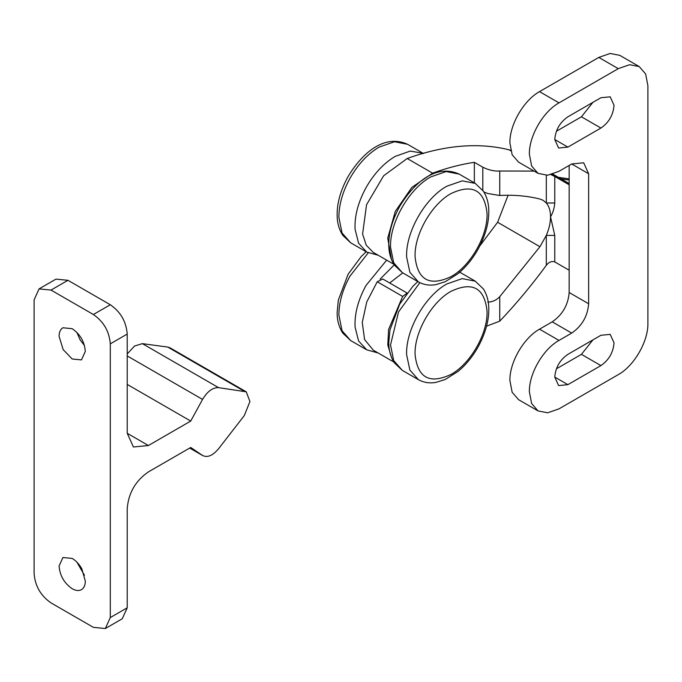 <?xml version="1.0" encoding="UTF-8"?>
<svg xmlns="http://www.w3.org/2000/svg" width="682" height="682" viewBox="0 0 682 682"><rect width="100%" height="100%" fill="white"/><g stroke="black" fill="none" stroke-linecap="round" stroke-linejoin="round"><path stroke-width="1.02" d="M72.198 588.737C75.864 590.783 79.001 591.064 81.601 589.58C84.031 588.012 85.267 585.207 85.318 581.158L81.874 568.933C79.24 564.21 76.017 560.706 72.198 558.43L62.923 557.509L59.078 566C59.854 575.659 64.227 583.229 72.198 588.737M76.87 562.113L84.466 575.267M62.181 328.272L62.923 327.769L72.198 328.69C80.169 334.189 84.542 341.767 85.318 351.418L81.473 359.917L72.198 358.996L63.162 349.619L59.078 336.269C59.112 332.603 60.144 329.943 62.181 328.272M84.466 345.535L80.101 339.849L76.87 332.381M51.031 290.08L39.062 288.895L34.1 299.85L34.1 573.579C35.106 586.034 40.749 595.804 51.031 602.905L93.366 627.346L105.335 628.531L110.296 617.568L110.296 343.847C109.29 331.392 103.647 321.614 93.366 314.513L51.031 290.08L67.961 280.302L55.992 279.117L39.062 288.887M93.366 314.513L110.296 304.743C120.578 311.836 126.221 321.614 127.227 334.069L127.227 433.292L133.425 447L148.395 445.517L190.721 421.075L202.554 399.413C207.362 391.4 212.699 387.47 218.555 387.64L246.27 391.835L249.927 401.553L244.309 415.56L218.913 448.304C212.852 455.704 207.337 458.048 202.358 455.329L190.721 447.469L148.395 471.91C135.539 480.784 128.48 493.001 127.227 508.567L127.227 607.79L122.266 618.753L105.335 628.531M127.227 353.932L134.567 346.013L142.359 343.643L167.755 347.07L170.074 347.846L246.27 391.835M189.698 448.065L202.912 455.695L189.732 448.04M110.296 304.743L67.961 280.302M190.721 421.075L127.227 384.418M567.893 147.107L558.618 148.028L554.773 139.529C555.549 129.878 559.922 122.3 567.893 116.801L600.91 97.739L610.194 96.818L614.039 105.318C613.254 114.968 608.881 122.547 600.91 128.046L567.893 147.107L554.773 139.529M592.922 102.351L581.439 116.801L600.91 128.046M556.41 131.251L581.439 116.801M567.893 384.657L558.618 385.577L554.773 377.078C555.549 367.428 559.922 359.849 567.893 354.35L600.91 335.288L610.194 334.368L614.039 342.867C613.254 352.517 608.881 360.096 600.91 365.595L567.893 384.657L554.773 377.078M592.922 339.9L581.439 354.35L556.41 368.8M538.055 173.373L518.576 162.137L512.156 154.746L509.897 142.947C509.497 124.9 523.699 100.297 539.53 91.627L598.796 57.416L618.267 68.652L559.001 102.871C543.17 111.541 528.968 136.144 529.377 154.192L531.628 165.982L538.055 173.373L547.663 175.24L559.001 171.301L571.704 163.97L583.681 162.785L588.634 173.748L588.634 303.763C587.637 316.218 581.985 325.996 571.704 333.089L559.001 340.42C543.17 349.09 528.968 373.702 529.377 391.749L531.628 403.539L538.055 410.931L518.576 399.686L512.156 392.295L509.897 380.505C509.497 362.457 523.699 337.846 539.53 329.176L559.001 340.42M569.163 165.436L569.163 292.518C568.157 304.973 562.514 314.752 552.232 321.844L539.53 329.176M618.267 68.652L629.605 64.713L639.222 66.58L645.641 73.971L647.9 85.761L647.9 323.311C648.309 341.358 634.098 365.97 618.267 374.64L559.001 408.85L547.663 412.798L538.055 410.931M598.796 57.416L610.134 53.469L619.75 55.336L639.222 66.58M551.013 174.652L554.773 176.476L554.773 202.989L546.308 202.989L543.102 200.312L539.939 199.042C527.305 195.887 513.904 194.702 499.744 195.495L487.758 193.5L483.879 191.957M554.773 202.989C554.304 208.411 552.897 213.006 550.536 216.757C550.51 210.9 549.104 206.314 546.308 202.989L546.308 175.334M554.773 235.409L546.308 235.409C549.104 228.871 550.51 222.656 550.536 216.757L554.773 235.409L554.773 261.922C551.593 260.95 548.771 262.084 546.308 265.332L546.308 235.409L539.939 246.713L499.744 296.679L499.744 321.154L486.547 326.175M474.34 182.861L474.34 162.316L482.805 167.201C488.73 170.116 494.373 171.387 499.744 171.012L499.744 195.495M487.758 302.117C492.464 301.981 496.453 300.165 499.744 296.679M499.744 321.154C516.138 303.916 531.653 285.306 546.308 265.332M569.163 184.788L554.773 176.476M554.773 261.922L569.163 270.234M534.1 171.097L499.744 171.012M508.09 195.257L497.613 222.272L479.915 245.793M389.678 282.97L402.781 272.885M393.821 362.023L373.318 350.19L364.589 339.559L362.253 322.467L366.737 301.973L377.24 281.76L382.79 278.998L407.094 293.03M391.494 357.377L387.802 345.015L388.578 329.483L402.636 296.423L406.813 293.388M393.821 264.266L373.318 252.425L366.26 245.239L362.594 234.114L366.541 204.753L383.634 175.785L407.197 158.497C444.297 145.13 478.218 142.223 508.96 149.776L510.673 150.279M391.494 259.612L387.734 238.154L395.279 211.42L411.885 187.362L432.601 173.16C446.838 167.985 460.751 164.371 474.34 162.316M368.229 252.869L349.926 276.176C342.586 289.611 338.903 302.586 338.886 315.101L342.04 330.736L350.659 340.557L366.745 349.84L358.587 340.974L355.066 326.985C354.452 313.839 358.101 300.003 366.012 285.468L386.66 260.132M418.39 379.661C423.778 382.619 429.643 383.523 435.994 382.372L445.201 379.499L457.895 371.528C465.61 365.228 472.302 357.095 477.988 347.155C485.413 333.489 489.011 320.591 488.781 308.46C488.721 301.188 486.931 294.701 483.419 288.98L475.26 281.155L462.217 278.623L446.829 283.968C424.971 295.911 405.492 330.224 406.625 354.785L409.873 370.053L418.39 379.661L402.303 370.369L393.685 360.548L390.53 344.922L398.544 311.896L419.873 282.68M380.104 279.126L394.239 264.906M415.091 354.657C414.076 332.688 431.501 301.99 451.058 291.299C472.498 281.24 484.484 287.821 487.033 311.035C488.048 333.012 470.623 363.711 451.058 374.401C429.626 384.452 417.631 377.879 415.091 354.657M350.659 242.792L342.714 235.273C338.971 229.34 337.113 222.545 337.13 214.898C337.036 202.818 340.702 190.005 348.127 176.468C363.327 151.319 385.339 134.141 407.538 144.286L394.486 141.754L379.098 147.107C367.658 153.927 357.939 164.362 349.926 178.42C342.586 191.855 338.903 204.822 338.886 217.345L342.04 232.98L350.659 242.792L366.745 252.084L358.587 243.21L355.066 229.229C354.452 216.083 358.101 202.239 366.012 187.703C374.017 173.646 383.744 163.211 395.185 156.391L410.266 151.072L423.147 153.314M418.39 281.896L402.303 272.612L393.685 262.792L390.53 247.157C389.686 222.63 409.072 188.778 430.743 176.919L446.13 171.574L459.174 174.106L475.26 183.39L462.217 180.858L446.829 186.212C424.971 198.155 405.492 232.46 406.625 257.02L409.873 272.288L418.39 281.896C423.778 284.863 429.643 285.767 435.994 284.616L445.201 281.743L457.895 273.772C465.61 267.463 472.302 259.339 477.988 249.39C485.413 235.725 489.011 222.826 488.781 210.704C488.721 203.432 486.931 196.936 483.419 191.224L475.26 183.39M415.091 256.901C414.076 234.923 431.501 204.225 451.058 193.543C472.498 183.484 484.484 190.065 487.033 213.278C488.048 235.256 470.623 265.946 451.058 276.636C429.626 286.696 417.631 280.114 415.091 256.901M127.227 334.069L110.296 343.847M110.296 617.568L127.227 607.79M148.395 445.517L127.227 433.292M243.951 391.059L167.755 347.07M218.555 387.64L142.359 343.643M202.554 399.413L127.227 355.927M569.163 180.048L561.022 178.863M581.439 354.35L600.91 365.595M571.704 163.97L588.634 173.748M569.163 292.518L588.634 303.763M539.53 91.627L559.001 102.871M552.232 321.844L571.704 333.089M482.805 190.329L482.805 167.201M497.613 222.272L539.939 246.713M402.636 296.423L377.24 281.76M569.163 184.541L551.704 174.464M510.809 150.85L508.96 149.776M432.601 173.16L407.197 158.497M475.26 281.155L459.174 271.862M350.659 340.557L342.714 333.038C338.971 327.096 337.113 320.31 337.13 312.663L338.349 300.046L348.127 274.224L361.29 256.423L366.174 251.752M366.745 349.84L378.22 353.012M402.303 370.369L394.358 362.85C390.615 356.916 388.757 350.122 388.774 342.475L389.993 329.866L399.763 304.044L412.934 286.244L417.819 281.564M407.538 144.286L423.616 153.578M366.745 252.084L378.22 255.256M402.303 272.612L394.358 265.093C390.615 259.151 388.757 252.366 388.774 244.719C388.68 232.63 392.346 219.817 399.763 206.279C414.971 181.139 436.983 163.961 459.174 174.106M558.328 177.303L569.163 178.889M552.812 174.123L569.163 183.56"/></g></svg>
